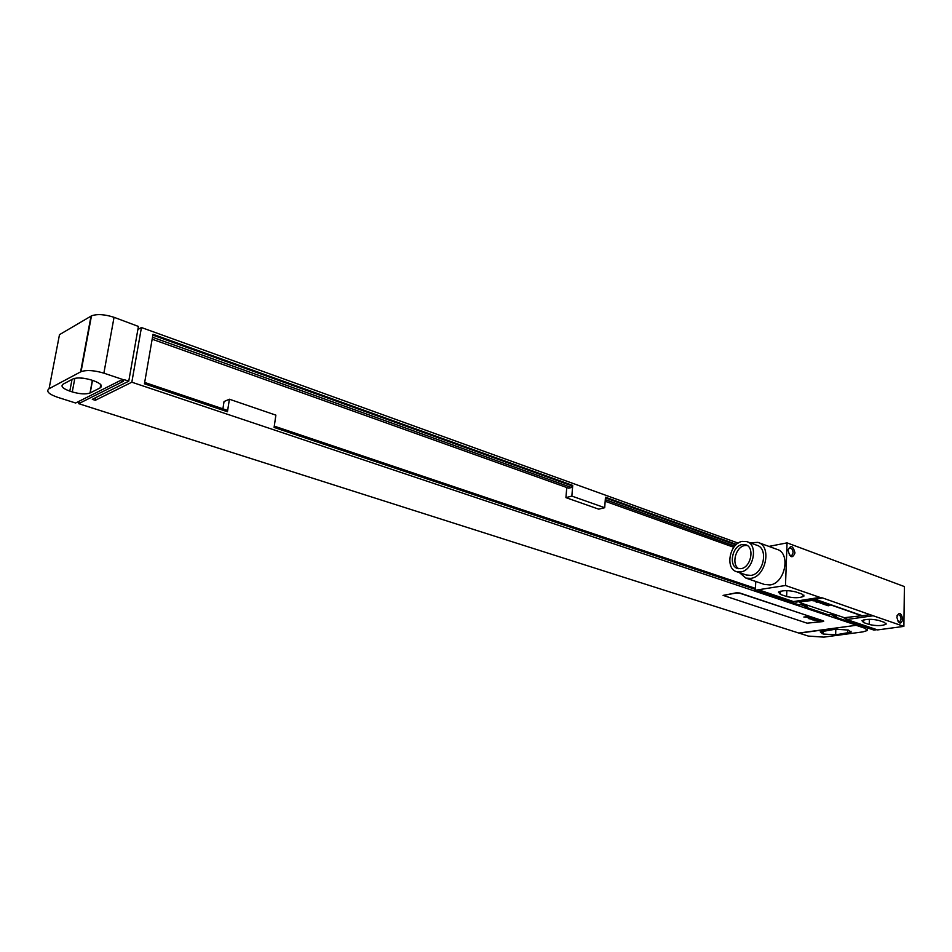 <?xml version="1.0" encoding="UTF-8"?>
<svg xmlns="http://www.w3.org/2000/svg" width="952" height="952" viewBox="0 0 952 952"><rect width="100%" height="100%" fill="white"/><g stroke="black" fill="none" stroke-linecap="round" stroke-linejoin="round"><path stroke-width="1.43" d="M865.201 627.142L865.178 628.344L867.201 630.545L862.94 631.878L823.885 637.126L808.331 636.079L78.683 403.672L79.123 401.268M865.178 628.344L856.11 625.297L799.24 633.187M823.099 634.008L835.654 634.841L851.028 632.188L848.268 630.057L835.499 629.201L820.267 631.854L823.099 634.008L823.183 630.902M856.11 625.297L799.252 632.973M738.169 543.104L141.443 327.536L131.828 382.204L856.122 625.083M736.467 544.389L605.472 497.218L604.698 507.713L598.725 509.165L565.928 497.622L571.855 496.087L604.698 507.713M222.911 408.825L224.041 401.542L229.396 399.221L227.457 411.752L144.43 383.811L153.01 334.283L572.723 485.425L571.855 496.087M229.396 399.221L275.878 415.143L274.093 427.448L755.4 589.407M803.976 605.746L800.608 604.615M128.758 381.169L138.421 326.441L114.05 317.313C104.649 314.303 97.128 313.815 91.475 315.862L59.488 334.664L49.064 388.713C45.851 391.26 48.659 394.104 57.513 397.258L75.636 403.017L120.238 380.586L121.785 381.097L124.141 379.622L128.758 381.169L92.284 399.34L95.283 400.304L131.828 382.204M124.093 379.943L103.875 373.16C94.331 370.316 86.727 369.804 81.051 371.649L49.064 388.713M572.723 485.425L571.557 485.734L152.855 335.14M735.944 544.865L605.424 497.92M566.761 487.519L565.928 497.622M571.557 485.734L571.414 487.507L568.713 488.221L152.153 339.198M571.414 487.507L152.487 337.246M734.765 546.103L605.293 499.657M733.813 547.293L605.174 501.264M144.668 382.442L226.719 410.11L226.516 411.431M755.448 588.372L274.283 426.139M137.885 329.475L141.443 327.536M95.771 397.603L95.283 400.304M78.683 403.672L123.379 381.3L122.177 380.895M823.694 621.085L739.811 593.001L736.396 592.775L723.092 595.417M58.727 338.638L59.488 334.664M79.337 377.932L86.799 378.801M100.15 387.892C103.018 385.846 100.888 383.477 93.748 380.8L91.261 379.979C83.681 377.754 77.671 377.361 73.233 378.801L63.129 384.144C60.464 386.214 62.701 388.547 69.817 391.117L72.269 391.915C79.801 394.08 85.716 394.449 90.012 393.021L100.15 387.892L100.745 384.584M807.094 623.167L822.861 621.585L823.67 621.323L823.242 620.847L739.799 593.227L736.384 593.013L723.127 595.381L807.094 623.167M903.888 626.38L873.127 615.754L846.78 619.526L877.601 629.915L903.888 626.38L904.4 586.575L787.054 542.866L768.918 546.412M869.224 624.488C876.292 626.047 881.909 625.964 886.05 624.214L884.456 622.382L878.839 620.454C871.758 618.871 866.13 618.955 861.953 620.692L863.619 622.584L869.224 624.488L869.331 619.3M873.127 615.754L822.552 597.939L796.146 602.116L793.492 601.569L819.91 597.38L785.483 585.492L755.364 590.24L798.93 604.877L801.156 604.532L807.189 606.567L804.964 606.912L828.645 614.861L830.87 614.54L836.677 616.491L834.452 616.813L873.924 630.081L876.911 629.677M793.492 601.569L759.053 589.966M786.638 596.511C793.837 598.189 799.561 598.118 803.821 596.297L801.929 594.036L795.682 591.882C788.47 590.192 782.722 590.252 778.438 592.073L780.39 594.405L786.638 596.511L786.852 590.633M822.552 597.939L819.91 597.38M787.054 542.866L785.483 585.492M896.832 617.205C898.938 611.612 900.961 612.326 902.877 619.324C900.782 624.917 898.771 624.214 896.832 617.205M788.066 550.387C790.624 544.603 792.933 545.46 795.003 552.933C792.457 558.729 790.148 557.884 788.066 550.387M833 615.254L834.452 616.813M755.745 581.482L755.364 590.24M803.464 605.305L804.964 606.912M861.655 615.504L816.864 599.808L813.436 599.593L799.442 602.199M764.408 584.433L770.025 584.933C785.257 583.278 791.041 552.862 776.891 549.328L758.542 542.604M846.78 619.526L844.317 618.348L846.982 617.967M739.478 572.652L745.916 578.126L750.866 578.376C766.086 576.626 772.001 545.865 757.875 542.366L750.093 542.807M746.261 574.984L750.997 575.389C763.73 573.901 768.657 548.185 756.828 545.258L747.332 541.807M742.274 541.39C729.565 543.199 724.793 568.868 736.705 571.7L740.87 571.902C753.603 570.379 758.589 544.508 746.773 541.605L742.274 541.39M742.132 544.592C732.1 545.996 728.316 566.261 737.705 568.511L741.025 568.665C751.068 567.44 754.984 547.043 745.654 544.758L742.132 544.592M747.13 545.448L744.761 545.532C735.622 546.817 731.065 564.655 738.859 568.749M800.275 601.902L799.478 602.164L799.93 602.699L844.329 617.693L861.631 615.742L816.852 600.046L800.287 601.664M897.046 615.527L897.938 614.73C899.747 614.647 900.794 616.134 901.08 619.205L899.676 622.096L898.045 621.644M788.161 549.435L789.256 548.054C791.469 547.709 792.742 549.292 793.087 552.814L791.707 555.682L789.267 554.968M817.351 621.251L818.613 621.144L817.351 621.251M817.316 621.454L821.421 621.109L817.316 621.454M815.602 620.561L819.851 620.633L815.602 620.561M814.567 620.549L818.684 620.204L814.567 620.549M812.877 620.002L816.994 619.645L812.877 620.002M811.854 619.657L815.983 619.3L811.854 619.657M812.877 619.133L811.925 619.169L812.877 619.133M813.341 619.097L811.199 619.086L813.341 619.097M810.021 619.062L814.138 618.693L810.021 619.062M808.807 618.657L812.734 618.276L808.807 618.657M808.617 617.955L812.187 618.05L808.617 617.955M807.903 617.788L810.14 617.586L807.903 617.788M808.343 617.919L810.878 617.658L808.343 617.919M806.273 617.182L809.866 617.289L806.273 617.182M805.273 617.182L808.641 616.884L805.273 617.182M803.845 617.027L807.974 616.658L803.845 617.027M828.085 605.793L829.882 605.448L826.598 605.282L829.144 605.496L828.085 605.793M825.991 605.079L827.776 604.734L824.491 604.568L826.336 604.532L825.241 604.817L827.038 604.782L825.991 605.079M823.885 604.353L825.67 604.008L822.373 603.842L824.932 604.056L823.885 604.353M823.087 603.128L820.541 603.211L823.087 603.128M820.41 602.925L818.994 602.568L821.159 602.461L819.958 602.414L820.41 602.925M819.505 601.902L816.15 602.164L819.505 601.902M816.471 600.855L814.971 601.283L817.637 601.414L816.471 600.855M815.769 601.128L817.34 601.343L815.769 601.128M814.805 600.414L813.056 600.902L814.805 600.414M835.654 634.841L835.808 629.165M821.981 633.651L822.052 631.116M847.732 633.223L847.804 629.915M103.875 373.16L114.05 317.313M69.817 391.117L72.031 379.42M72.269 391.915L74.839 378.301M90.202 392.926L92.511 380.395M80.599 371.863L91.023 316.1M863.619 622.584L863.666 619.931M780.39 594.405L780.509 591.204M870.663 614.564L861.274 615.908M867.248 627.832L867.224 629.415M851.052 631.295L851.028 632.188M92.344 380.348L90.012 393.021M81.051 371.649L91.475 315.862M886.074 623.251L886.05 624.214M803.857 595.059L803.821 596.297M765.075 584.659L745.916 578.126M746.82 575.175L736.705 571.7M790.814 555.849L791.707 555.682"/></g></svg>
